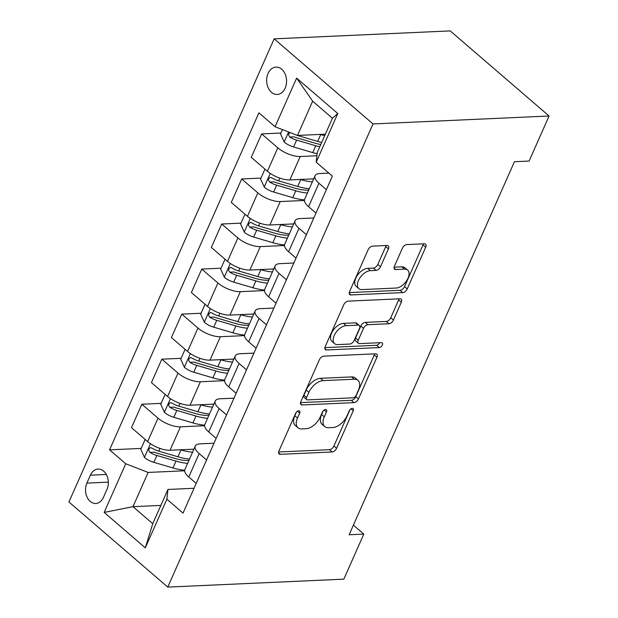 <?xml version="1.0" encoding="UTF-8"?>
<svg xmlns="http://www.w3.org/2000/svg" width="618" height="618" viewBox="0 0 618 618"><rect width="100%" height="100%" fill="white"/><g stroke="black" fill="none" stroke-linecap="round" stroke-linejoin="round"><path stroke-width="0.93" d="M298.749 410.761A2.935 1.669 130.7 0 0 295.636 413.326L278.981 450.916A4.202 2.379 130.7 0 0 279.12 453.967A4.202 2.379 130.7 0 0 280.294 454.323L332.136 451.982A4.202 2.379 130.7 0 0 336.586 448.32L353.241 410.731A2.935 1.669 130.7 0 0 353.141 408.591A2.935 1.669 130.7 0 0 352.322 408.344A2.935 1.669 130.7 0 0 349.209 410.908L347.053 415.775A13.434 7.609 130.7 0 1 332.816 427.509L328.498 427.71A13.434 7.609 130.7 0 1 324.751 426.567A13.434 7.609 130.7 0 1 324.296 416.802L326.451 411.936A2.935 1.669 130.7 0 0 326.358 409.804A2.935 1.669 130.7 0 0 325.531 409.549A2.935 1.669 130.7 0 0 322.418 412.121L320.263 416.98A13.434 7.609 130.7 0 1 306.034 428.722L301.715 428.915A13.434 7.609 130.7 0 1 297.961 427.78A13.434 7.609 130.7 0 1 297.513 418.007L299.668 413.148A2.935 1.669 130.7 0 0 299.568 411.009A2.935 1.669 130.7 0 0 298.749 410.761M268.065 73.426A13.689 9.95 -92.6 0 0 268.104 87.563A13.689 9.95 -92.6 0 0 277.235 94.461A13.689 9.95 -92.6 0 0 285.161 88.15A13.689 9.95 -92.6 0 0 285.122 74.013A13.689 9.95 -92.6 0 0 275.999 67.115A13.689 9.95 -92.6 0 0 268.065 73.426M388.413 248.876A4.202 2.379 130.7 0 0 388.266 245.825A4.202 2.379 130.7 0 0 387.1 245.47L372.554 246.126A4.202 2.379 130.7 0 0 368.104 249.788L349.603 291.534A4.202 2.379 130.7 0 0 349.749 294.585A4.202 2.379 130.7 0 0 350.916 294.948L402.766 292.608A4.202 2.379 130.7 0 0 407.208 288.938L425.709 247.192A4.202 2.379 130.7 0 0 425.57 244.141A4.202 2.379 130.7 0 0 424.396 243.786L406.829 244.573A4.202 2.379 130.7 0 0 402.38 248.243L394.462 266.111A4.202 2.379 130.7 0 0 394.601 269.162A4.202 2.379 130.7 0 0 395.775 269.518L404.489 269.124A11.232 6.365 130.7 0 1 407.625 270.074A11.232 6.365 130.7 0 1 406.752 280.549A11.232 6.365 130.7 0 1 396.099 288.05L361.97 289.595A11.232 6.365 130.7 0 1 358.834 288.637A11.232 6.365 130.7 0 1 359.707 278.17A11.232 6.365 130.7 0 1 370.36 270.669L376.045 270.406A4.202 2.379 130.7 0 0 380.495 266.737L388.413 248.876L385.74 246.574A4.202 2.379 130.7 0 0 386.08 245.516M167.772 587.1L343.84 579.159L363.801 534.099L349.131 534.763L514.439 161.723L529.108 161.059L549.078 116.006L373.017 123.948L167.772 587.1L68.922 501.994L274.16 38.841L373.017 123.948M323.793 356.146A4.202 2.379 130.7 0 0 319.344 359.815L300.85 401.561A4.202 2.379 130.7 0 0 300.989 404.612A4.202 2.379 130.7 0 0 302.163 404.975L354.006 402.635A4.202 2.379 130.7 0 0 358.455 398.965L376.949 357.219A4.202 2.379 130.7 0 0 376.81 354.168A4.202 2.379 130.7 0 0 375.644 353.813L323.793 356.146M325.23 346.551L343.724 304.805A4.202 2.379 130.7 0 1 348.173 301.136L400.016 298.795A4.202 2.379 130.7 0 1 401.19 299.151A4.202 2.379 130.7 0 1 401.329 302.202L393.411 320.07A4.202 2.379 130.7 0 1 388.969 323.739L367.942 324.689A4.202 2.379 130.7 0 0 363.492 328.359L358.239 340.209A4.202 2.379 130.7 0 0 358.378 343.26A4.202 2.379 130.7 0 0 359.552 343.616L381.445 342.627A2.935 1.669 130.7 0 1 382.264 342.874A2.935 1.669 130.7 0 1 382.032 345.616A2.935 1.669 130.7 0 1 379.251 347.579L326.536 349.958A4.202 2.379 130.7 0 1 325.369 349.603A4.202 2.379 130.7 0 1 325.23 346.551M103.453 497.366L106.968 489.433A13.264 9.641 -92.6 0 0 106.929 475.744A13.264 9.641 -92.6 0 0 98.092 469.062A13.264 9.641 -92.6 0 0 90.406 475.172L86.891 483.106A13.264 9.641 -92.6 0 0 86.929 496.795A13.264 9.641 -92.6 0 0 95.775 503.485A13.264 9.641 -92.6 0 0 103.453 497.366M160.85 505.416L132.978 506.675L152.746 523.693L167.926 489.456L166.875 499.182L183.036 513.102L332.376 176.099L316.207 162.186L317.258 152.453L332.438 118.216L312.662 101.19L297.49 135.435L325.362 134.176M166.875 499.182L145.307 547.842L104.164 512.415L125.732 463.763L148.15 472.43L184.643 470.785M141.174 448.421L109.564 449.842L125.732 463.763M109.564 449.842L258.903 112.847L275.064 126.76L296.632 78.1L337.776 113.527L316.207 162.186M549.078 116.006L450.228 30.9L274.16 38.841M363.801 534.099L353.396 525.145M148.15 472.43L132.978 506.675L104.164 512.415M280.935 133.048L261.646 133.913L277.806 147.833A17.111 6.643 23.9 0 0 300.232 156.501L316.903 155.751M261.646 133.913L251.263 157.343L267.424 171.256A17.111 6.643 23.9 0 0 289.85 179.931L313.689 178.857M260.966 178.1L241.677 178.965L257.845 192.886A17.111 6.643 23.9 0 0 280.263 201.553L304.435 200.464M241.677 178.965L231.294 202.395L247.463 216.308A17.111 6.643 23.9 0 0 269.888 224.983L293.72 223.909M241.005 223.152L221.715 224.025L237.876 237.938A17.111 6.643 23.9 0 0 260.302 246.605L284.473 245.516M221.715 224.025L211.333 247.447L227.494 261.368A17.111 6.643 23.9 0 0 249.919 270.035L273.759 268.961M221.035 268.204L201.746 269.077L217.915 282.99A17.111 6.643 23.9 0 0 240.34 291.665L264.504 290.568M201.746 269.077L191.371 292.499L207.532 306.42A17.111 6.643 23.9 0 0 229.958 315.087L253.789 314.014M201.074 313.256L181.785 314.129L197.945 328.042A17.111 6.643 23.9 0 0 220.371 336.717L244.543 335.628M181.785 314.129L171.402 337.559L187.563 351.472A17.111 6.643 23.9 0 0 209.989 360.139L233.828 359.066M181.105 358.309L161.823 359.182L177.984 373.094A17.111 6.643 23.9 0 0 200.41 381.769L224.573 380.68M161.823 359.182L151.441 382.612L167.602 396.524A17.111 6.643 23.9 0 0 190.027 405.199L213.867 404.118M161.143 403.369L141.854 404.234L158.015 418.154A17.111 6.643 23.9 0 0 180.441 426.822L204.612 425.732M141.854 404.234L131.472 427.664L147.64 441.576A17.111 6.643 23.9 0 0 170.058 450.252L193.897 449.178M194.037 488.274L167.926 489.456M213.998 443.222L200.209 443.84A17.111 6.643 23.9 0 0 195.257 446.111A17.111 6.643 23.9 0 0 199.158 453.573L206.582 459.962M233.967 398.17L220.178 398.788A17.111 6.643 23.9 0 0 215.219 401.059A17.111 6.643 23.9 0 0 219.127 408.521L226.551 414.91M253.928 353.117L240.139 353.735A17.111 6.643 23.9 0 0 235.188 356.007A17.111 6.643 23.9 0 0 239.089 363.469L246.512 369.858M273.898 308.058L260.108 308.683A17.111 6.643 23.9 0 0 255.149 310.954A17.111 6.643 23.9 0 0 259.058 318.417L266.474 324.805M293.859 263.005L280.07 263.631A17.111 6.643 23.9 0 0 275.118 265.894A17.111 6.643 23.9 0 0 279.019 273.357L286.443 279.745M313.828 217.953L300.039 218.579A17.111 6.643 23.9 0 0 295.08 220.842A17.111 6.643 23.9 0 0 298.988 228.305L306.404 234.693M328.915 173.117L320 173.519A17.111 6.643 23.9 0 0 315.041 175.79A17.111 6.643 23.9 0 0 318.95 183.252L326.374 189.641M195.257 446.111L184.875 469.541A17.111 6.643 23.9 0 0 188.784 477.003L196.2 483.392M215.219 401.059L204.836 424.489A17.111 6.643 23.9 0 0 208.745 431.951L216.169 438.34M235.188 356.007L224.805 379.429A17.111 6.643 23.9 0 0 228.706 386.891L236.13 393.287M255.149 310.954L244.767 334.377A17.111 6.643 23.9 0 0 248.675 341.839L256.099 348.228M275.118 265.894L264.736 289.324A17.111 6.643 23.9 0 0 268.637 296.787L276.061 303.175M295.08 220.842L284.697 244.272A17.111 6.643 23.9 0 0 288.606 251.735L296.022 258.123M315.041 175.79L304.666 199.22A17.111 6.643 23.9 0 0 308.567 206.682L315.991 213.071M297.49 135.435L275.064 126.76M152.746 523.693L145.307 547.842M296.632 78.1L312.662 101.19M337.776 113.527L332.438 118.216M296.447 412.082L294.84 415.713A13.434 7.609 130.7 0 0 295.288 425.478L297.961 427.78M324.751 426.567L322.078 424.265A13.434 7.609 130.7 0 1 321.63 414.5L323.229 410.877M278.641 451.982L329.464 449.688A4.202 2.379 130.7 0 0 333.913 446.018L350.02 409.664M300.51 402.627L351.333 400.333A4.202 2.379 130.7 0 0 355.783 396.663L374.284 354.917A4.202 2.379 130.7 0 0 374.616 353.859M306.605 397.49A2.935 1.669 130.7 0 0 306.706 399.63A2.935 1.669 130.7 0 0 307.525 399.877L353.032 397.822A2.935 1.669 130.7 0 0 356.146 395.257L358.417 390.128A13.434 7.609 130.7 0 0 357.969 380.356A13.434 7.609 130.7 0 0 354.222 379.22L323.114 380.626A13.434 7.609 130.7 0 0 308.876 392.36L306.605 397.49L303.932 395.188A2.935 1.669 130.7 0 0 304.033 397.328L306.706 399.63M357.969 380.356L355.296 378.061A13.434 7.609 130.7 0 0 351.549 376.918L354.222 379.22M303.932 395.188L306.204 390.058A13.434 7.609 130.7 0 1 320.441 378.324L351.549 376.918M358.378 343.26L355.705 340.958A4.202 2.379 130.7 0 1 355.566 337.907L360.819 326.057A4.202 2.379 130.7 0 1 365.269 322.387L386.296 321.437A4.202 2.379 130.7 0 0 390.746 317.768L398.656 299.908A4.202 2.379 130.7 0 0 398.996 298.842M324.89 347.61L376.578 345.277A2.935 1.669 130.7 0 0 379.691 342.704M346.119 325.671A11.232 6.365 130.7 0 0 335.474 333.172A11.232 6.365 130.7 0 0 334.601 343.647A11.232 6.365 130.7 0 0 337.737 344.597L349.757 344.056A4.202 2.379 130.7 0 0 354.207 340.387L359.46 328.537A4.202 2.379 130.7 0 0 359.321 325.485A4.202 2.379 130.7 0 0 358.146 325.13L346.119 325.671L343.454 323.368A11.232 6.365 130.7 0 0 332.801 330.877A11.232 6.365 130.7 0 0 331.928 341.345L334.601 343.647M359.321 325.485L356.648 323.183A4.202 2.379 130.7 0 0 355.474 322.828L358.146 325.13M343.454 323.368L355.474 322.828M358.834 288.637L356.161 286.343A11.232 6.365 130.7 0 1 357.034 275.867A11.232 6.365 130.7 0 1 367.687 268.366L373.372 268.112A4.202 2.379 130.7 0 0 377.822 264.442L385.74 246.574M407.625 270.074L404.952 267.779A11.232 6.365 130.7 0 0 401.816 266.821L404.489 269.124M394.122 267.169L401.816 266.821M349.263 292.6L400.093 290.305A4.202 2.379 130.7 0 0 404.535 286.636L423.036 244.89A4.202 2.379 130.7 0 0 423.376 243.832M145.153 439.444L140.78 449.309L144.527 457.513A11.333 4.403 23.9 0 0 153.828 462.341L172.978 467.965A32.723 12.7 23.9 0 0 184.674 470.221M180.417 449.78L180.958 449.943A32.723 12.7 23.9 0 0 192.561 452.191M191.279 449.294A27.161 10.545 23.9 0 0 193.874 449.232M189.525 459.035A32.723 12.7 -156.1 0 1 177.93 456.787L158.772 451.163A11.333 4.403 -156.1 0 1 151.843 448.05L150.375 447.671L148.853 449.085L148.783 450.761L149.927 452.376A11.333 4.403 23.9 0 0 156.856 455.489L176.014 461.113A32.723 12.7 23.9 0 0 187.609 463.361M188.923 460.41A27.161 10.545 -156.1 0 1 175.195 458.517L156.045 452.894A5.778 2.24 -156.1 0 1 154.152 452.183L149.927 452.376M165.122 394.392L160.75 404.257L164.496 412.461A11.333 4.403 23.9 0 0 173.789 417.281L192.94 422.913A32.723 12.7 23.9 0 0 204.643 425.169M200.386 404.728L200.927 404.89A32.723 12.7 23.9 0 0 212.53 407.138M211.24 404.242A27.161 10.545 23.9 0 0 213.836 404.18M209.494 413.983A32.723 12.7 -156.1 0 1 197.891 411.735L178.741 406.111A11.333 4.403 -156.1 0 1 171.812 402.998L170.336 402.619L168.814 404.033L168.753 405.702L169.896 407.324A11.333 4.403 23.9 0 0 176.825 410.437L195.976 416.061A32.723 12.7 23.9 0 0 207.578 418.309M208.884 415.358A27.161 10.545 -156.1 0 1 195.164 413.465L176.014 407.841A5.778 2.24 -156.1 0 1 174.114 407.131L169.896 407.324M185.083 349.332L180.711 359.205L184.458 367.409A11.333 4.403 23.9 0 0 193.751 372.229L212.909 377.853A32.723 12.7 23.9 0 0 224.604 380.109M220.348 359.676L220.889 359.838A32.723 12.7 23.9 0 0 232.492 362.086M231.209 359.189A27.161 10.545 23.9 0 0 233.797 359.128M229.456 368.931A32.723 12.7 -156.1 0 1 217.86 366.683L198.702 361.059A11.333 4.403 -156.1 0 1 191.773 357.946L190.305 357.567L188.784 358.981L188.714 360.649L189.857 362.272A11.333 4.403 23.9 0 0 196.787 365.385L215.937 371.009A32.723 12.7 23.9 0 0 227.54 373.257M228.853 370.298A27.161 10.545 -156.1 0 1 215.126 368.413L195.976 362.789A5.778 2.24 -156.1 0 1 194.083 362.078L189.857 362.272M205.052 304.28L200.68 314.153L204.427 322.357A11.333 4.403 23.9 0 0 213.72 327.177L232.87 332.801A32.723 12.7 23.9 0 0 244.573 335.056M240.317 314.624L240.858 314.778A32.723 12.7 23.9 0 0 252.453 317.026M251.171 314.129A27.161 10.545 23.9 0 0 253.766 314.075M249.425 323.878A32.723 12.7 -156.1 0 1 237.822 321.63L218.672 316.007A11.333 4.403 -156.1 0 1 211.742 312.893L210.267 312.515L208.745 313.921L208.683 315.597L209.826 317.212A11.333 4.403 23.9 0 0 216.756 320.333L235.906 325.956A32.723 12.7 23.9 0 0 247.509 328.204M248.815 325.246A27.161 10.545 -156.1 0 1 235.095 323.361L215.945 317.737A5.778 2.24 -156.1 0 1 214.044 317.026L209.826 317.212M225.014 259.228L220.641 269.1L224.388 277.304A11.333 4.403 23.9 0 0 233.681 282.125L252.839 287.749A32.723 12.7 23.9 0 0 264.535 290.004M260.278 269.572L260.819 269.726A32.723 12.7 23.9 0 0 272.422 271.974M271.132 269.077A27.161 10.545 23.9 0 0 273.728 269.023M269.386 278.826A32.723 12.7 -156.1 0 1 257.783 276.578L238.633 270.954A11.333 4.403 -156.1 0 1 231.704 267.833L230.236 267.463L228.714 268.869L228.645 270.545L229.788 272.159A11.333 4.403 23.9 0 0 236.717 275.273L255.867 280.904A32.723 12.7 23.9 0 0 267.47 283.152M268.776 280.193A27.161 10.545 -156.1 0 1 255.056 278.309L235.906 272.685A5.778 2.24 -156.1 0 1 234.013 271.974L229.788 272.159M244.983 214.176L240.603 224.04L244.357 232.244A11.333 4.403 23.9 0 0 253.65 237.073L272.801 242.696A32.723 12.7 23.9 0 0 284.504 244.952M280.248 224.512L280.788 224.674A32.723 12.7 23.9 0 0 292.384 226.922M291.101 224.025A27.161 10.545 23.9 0 0 293.697 223.971M289.355 233.774A32.723 12.7 -156.1 0 1 277.752 231.526L258.602 225.894A11.333 4.403 -156.1 0 1 251.673 222.781L250.197 222.403L248.675 223.816L248.614 225.493L249.757 227.107A11.333 4.403 23.9 0 0 256.686 230.22L275.837 235.844A32.723 12.7 23.9 0 0 287.432 238.092M288.745 235.141A27.161 10.545 -156.1 0 1 275.025 233.256L255.875 227.625A5.778 2.24 -156.1 0 1 253.975 226.922L249.757 227.107M264.944 169.123L260.572 178.988L264.319 187.192A11.333 4.403 23.9 0 0 273.612 192.02L292.762 197.644A32.723 12.7 23.9 0 0 304.465 199.9M300.209 179.459L300.75 179.622A32.723 12.7 23.9 0 0 312.353 181.87M311.063 178.973A27.161 10.545 23.9 0 0 313.658 178.911M309.317 188.714A32.723 12.7 -156.1 0 1 297.714 186.466L278.563 180.842A11.333 4.403 -156.1 0 1 271.634 177.729L270.166 177.351L268.645 178.764L268.575 180.441L269.718 182.055A11.333 4.403 23.9 0 0 276.648 185.168L295.798 190.792A32.723 12.7 23.9 0 0 307.401 193.04M308.706 190.089A27.161 10.545 -156.1 0 1 294.987 188.196L275.837 182.573A5.778 2.24 -156.1 0 1 273.944 181.862L269.718 182.055M282.449 129.618L280.533 133.936L284.28 142.14A11.333 4.403 23.9 0 0 293.581 146.96L312.731 152.592A32.723 12.7 23.9 0 0 317.127 153.727M320.17 134.407L320.719 134.569A32.723 12.7 23.9 0 0 324.72 135.62M289.703 132.422L288.459 134.531L289.68 137.003A11.333 4.403 23.9 0 0 296.617 140.116L315.767 145.74A32.723 12.7 23.9 0 0 319.769 146.79M320.773 144.527A27.161 10.545 -156.1 0 1 314.956 143.144L295.806 137.52A5.778 2.24 -156.1 0 1 293.905 136.81L289.68 137.003M321.684 142.464A32.723 12.7 -156.1 0 1 317.683 141.414L298.533 135.79A11.333 4.403 -156.1 0 1 294.778 134.384M300.232 156.501L289.85 179.931M280.263 201.553L269.888 224.983M260.302 246.605L249.919 270.035M240.34 291.665L229.958 315.087M220.371 336.717L209.989 360.139M200.41 381.769L190.027 405.199M180.441 426.822L170.058 450.252M199.158 453.573L188.784 477.003M158.015 418.154L147.64 441.576M177.984 373.094L167.602 396.524M219.127 408.521L208.745 431.951M197.945 328.042L187.563 351.472M239.089 363.469L228.706 386.891M217.915 282.99L207.532 306.42M259.058 318.417L248.675 341.839M237.876 237.938L227.494 261.368M279.019 273.357L268.637 296.787M257.845 192.886L247.463 216.308M298.988 228.305L288.606 251.735M277.806 147.833L267.424 171.256M318.95 183.252L308.567 206.682M108.328 482.14L86.891 483.106M106.296 474.462L90.406 475.172M294.84 415.713L297.513 418.007M324.226 410.02L326.451 411.936M321.63 414.5L324.296 416.802M351.016 408.815L353.241 410.731M333.913 446.018L336.586 448.32M329.464 449.688L332.136 451.982M278.594 452.863L280.294 454.323M297.443 411.225L299.668 413.148M374.284 354.917L376.949 357.219M355.783 396.663L358.455 398.965M351.333 400.333L354.006 402.635M300.464 403.508L302.163 404.975M320.441 378.324L323.114 380.626M306.204 390.058L308.876 392.36M398.656 299.908L401.329 302.202M390.746 317.768L393.411 320.07M386.296 321.437L388.969 323.739M365.269 322.387L367.942 324.689M360.819 326.057L363.492 328.359M355.566 337.907L358.239 340.209M376.578 345.277L379.251 347.579M324.844 348.498L326.536 349.958M377.822 264.442L380.495 266.737M373.372 268.112L376.045 270.406M367.687 268.366L370.36 270.669M394.075 268.058L395.775 269.518M423.036 244.89L425.709 247.192M404.535 286.636L407.208 288.938M400.093 290.305L402.766 292.608M349.216 293.48L350.916 294.948M150.46 443.716L144.434 457.312M176.014 461.113L172.978 467.965M180.958 449.943L177.93 456.787M156.856 455.489L153.828 462.341M159.985 448.429L158.772 451.163M170.421 398.664L164.396 412.26M195.976 416.061L192.94 422.913M200.927 404.89L197.891 411.735M176.825 410.437L173.789 417.281M179.954 403.376L178.741 406.111M190.39 353.604L184.365 367.2M215.937 371.009L212.909 377.853M220.889 359.838L217.86 366.683M196.787 365.385L193.751 372.229M199.915 358.324L198.702 361.059M210.352 308.552L204.326 322.148M235.906 325.956L232.87 332.801M240.858 314.778L237.822 321.63M216.756 320.333L213.72 327.177M219.884 313.264L218.672 316.007M230.321 263.5L224.295 277.096M255.867 280.904L252.839 287.749M260.819 269.726L257.783 276.578M236.717 275.273L233.681 282.125M239.846 268.212L238.633 270.954M250.282 218.448L244.257 232.044M275.837 235.844L272.801 242.696M280.788 224.674L277.752 231.526M256.686 230.22L253.65 237.073M259.815 223.16L258.602 225.894M270.251 173.395L264.226 186.991M295.798 190.792L292.762 197.644M300.75 179.622L297.714 186.466M276.648 185.168L273.612 192.02M279.776 178.108L278.563 180.842M288.598 131.989L284.187 141.939M315.767 145.74L312.731 152.592M320.719 134.569L317.683 141.414M296.617 140.116L293.581 146.96M298.71 135.373L298.533 135.79"/></g></svg>
